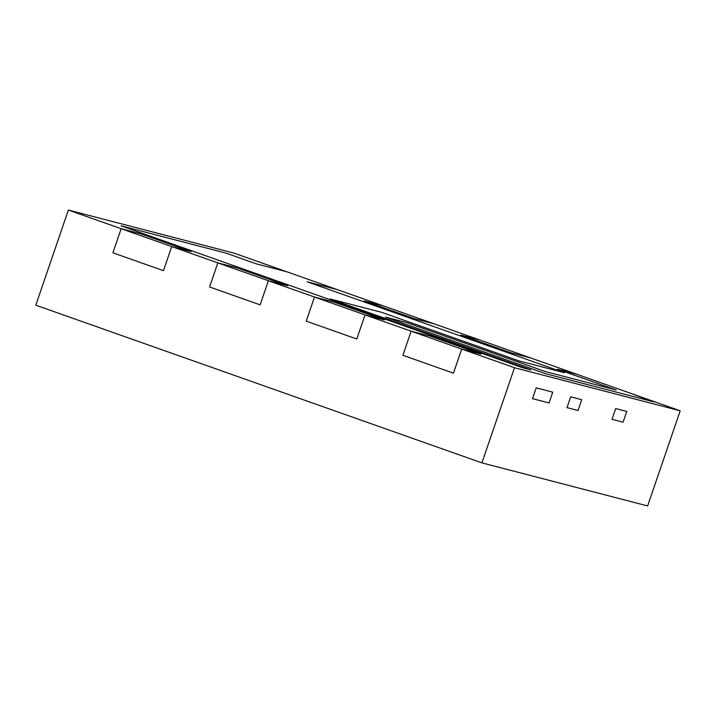 <?xml version="1.0" encoding="UTF-8"?>
<svg xmlns="http://www.w3.org/2000/svg" width="716" height="716" viewBox="0 0 716 716"><rect width="100%" height="100%" fill="white"/><g stroke="black" fill="none" stroke-linecap="round" stroke-linejoin="round"><path stroke-width="1.07" d="M511.421 352.961L530.753 357.982L480.185 340.118L460.853 335.088L511.421 352.961L530.753 357.982L576.845 374.28L557.513 369.25L616.252 390.014L545.279 371.559L406.983 322.683L385.441 317.081L546.048 373.841L653.753 401.846L627.413 392.144L576.845 374.28L557.513 369.25L616.252 390.014L545.279 371.559L406.983 322.683L385.441 317.081L546.048 373.841L653.753 401.846L627.413 392.144L680.2 410.805L647.622 505.943L481.922 462.867L35.8 305.195L68.378 210.056L234.078 253.133L337.433 289.667L307.048 281.764L564.315 372.687L519.297 360.98L381.744 312.364L330.103 298.939L530.851 369.895L522.573 367.738L121.058 225.835L226.005 253.124L256.489 263.891L286.865 271.794L256.489 263.891L226.005 253.124L121.058 225.835L522.573 367.738L530.851 369.895L330.103 298.939L381.744 312.364L519.297 360.98L564.315 372.687L307.048 281.764L337.433 289.667L383.525 305.956L364.193 300.926L414.761 318.799L434.093 323.82L383.525 305.956L364.193 300.926L414.761 318.799L434.093 323.82L480.185 340.118L460.853 335.088L511.421 352.961M68.378 210.056L121.165 228.708L140.497 233.738L191.056 251.611L171.724 246.581L163.472 270.684L112.913 252.811L163.472 270.684L171.724 246.581L121.165 228.708L112.913 252.811L121.165 228.708L140.497 233.738L191.056 251.611L171.724 246.581L217.825 262.87L209.573 286.973L260.132 304.846L209.573 286.973L217.825 262.87L237.157 267.9L287.716 285.774L268.384 280.744L260.132 304.846L268.384 280.744L217.825 262.87L237.157 267.9L287.716 285.774L268.384 280.744L314.485 297.033L306.233 321.135L356.792 339.008L306.233 321.135L314.485 297.033L333.817 302.062L384.376 319.927L365.044 314.906L356.792 339.008L365.044 314.906L314.485 297.033L333.817 302.062L384.376 319.927L365.044 314.906L411.145 331.195L402.893 355.297L453.452 373.17L402.893 355.297L411.145 331.195L430.477 336.225L481.036 354.089L461.704 349.068L453.452 373.17L461.704 349.068L411.145 331.195L430.477 336.225L481.036 354.089L461.704 349.068L514.5 367.72L481.922 462.867M549.056 402.956L532.48 398.651L549.056 402.956L552.743 392.171L549.056 402.956M552.743 392.171L536.177 387.866L532.48 398.651L536.177 387.866L552.743 392.171M581.741 399.707L570.697 396.843L567 407.619L578.054 410.492L567 407.619L570.697 396.843L581.741 399.707L578.054 410.492L581.741 399.707M626.76 411.414L615.706 408.541L612.019 419.325L623.063 422.198L612.019 419.325L615.706 408.541L626.76 411.414L623.063 422.198L626.76 411.414M680.2 410.805L514.5 367.72"/></g></svg>
